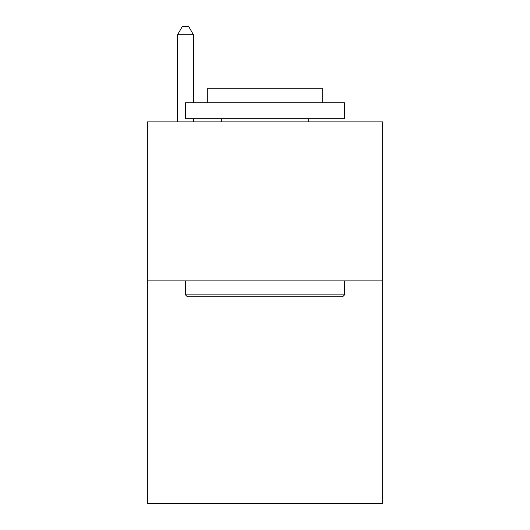 <?xml version="1.0" encoding="UTF-8"?>
<svg xmlns="http://www.w3.org/2000/svg" width="530" height="530" viewBox="0 0 530 530"><rect width="100%" height="100%" fill="white"/><g stroke="black" fill="none" stroke-linecap="round" stroke-linejoin="round"><path stroke-width="0.79" d="M382.66 280.9L382.66 503.5L147.34 503.5L147.34 121.9L382.66 121.9L382.66 280.9L147.34 280.9M187.408 296.8L185.5 294.892L344.5 294.892L342.592 296.8L187.408 296.8M344.5 102.82L344.5 118.72L185.5 118.72L185.5 102.82L344.5 102.82M207.76 102.82L207.76 88.192L322.24 88.192L322.24 102.82M344.5 280.9L344.5 294.892M185.5 280.9L185.5 294.892M308.248 118.72L308.248 121.9M221.752 118.72L221.752 121.9M193.45 102.82L193.45 34.768L177.55 34.768L177.55 121.9M193.45 118.72L193.45 121.9M177.55 34.768L182.32 26.5L188.68 26.5L193.45 34.768"/></g></svg>
